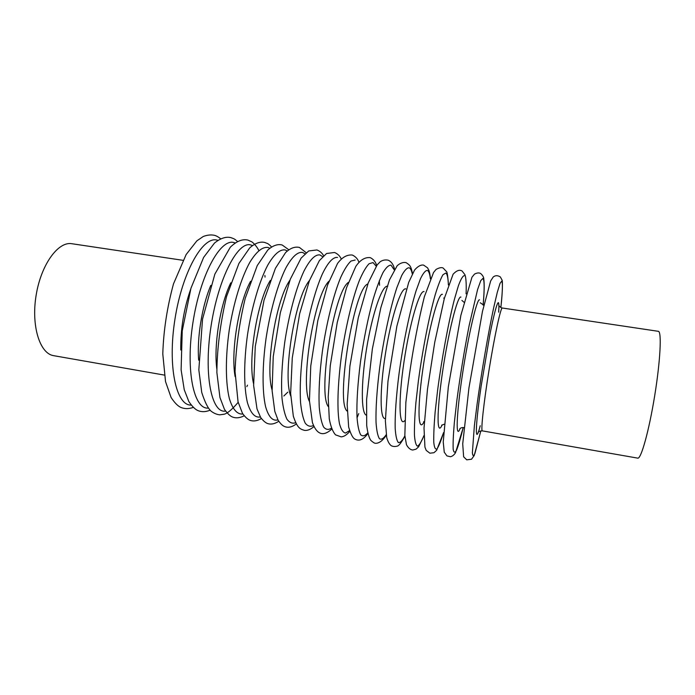 <?xml version="1.0" encoding="UTF-8"?>
<svg xmlns="http://www.w3.org/2000/svg" width="695" height="695" viewBox="0 0 695 695"><rect width="100%" height="100%" fill="white"/><g stroke="black" fill="none" stroke-linecap="round" stroke-linejoin="round"><path stroke-width="1.04" d="M658.269 331.307L658.33 331.315C661.84 331.254 660.389 360.792 654.681 395.803C649.017 430.822 641.051 459.299 637.741 458.135L482.339 430.865C479.541 431.1 478.117 431.656 478.047 432.542M72.08 243.754L71.837 243.719C58.128 241.191 40.996 264.708 36.114 295.366C31.049 325.99 39.858 353.72 53.663 355.666L164.333 375.083M217.917 240.366L217.257 240.175C203.114 235.605 182.351 271.684 174.975 319.031C167.417 366.343 176.209 405.958 191.177 405.063M190.63 289.329C183.81 308.98 180.535 329.204 180.778 350.002M235.118 242.937L234.059 242.59C220.506 238.064 200.238 274.881 192.915 322.715C185.417 370.522 193.835 409.841 208.309 408.061M210.811 285.35C202.089 305.722 196.833 338.074 198.666 360.149M252.415 245.552L250.982 245.022C238.037 240.531 218.265 278.139 210.993 326.485C203.548 374.805 211.584 413.768 225.545 411.058M230.766 282.83C220.237 304.384 213.634 345.05 216.805 368.828M269.816 248.228L268.027 247.472C262.502 246.621 256.446 251.547 249.861 262.25C241.287 277.739 233.459 303.202 229.211 330.334C225.328 357.465 225.501 382.954 229.367 398.609C232.686 409.442 237.195 414.576 242.894 414.029M250.582 281.284C238.594 302.968 230.601 352.209 235.11 376.577M287.313 250.956L285.211 249.948C279.955 249.14 274.134 254.196 267.766 265.125C259.452 280.945 251.79 306.86 247.568 334.286C243.702 361.695 243.763 387.219 247.411 402.596C250.565 413.186 254.883 417.973 260.356 416.974M270.294 280.45C257.176 301.378 247.724 359.593 253.545 383.597M304.914 253.762L302.516 252.433C297.538 251.668 291.969 256.881 285.81 268.062C277.765 284.229 270.268 310.613 266.063 338.352C262.206 366.048 262.145 391.598 265.586 406.653C268.565 416.965 272.683 421.379 277.939 419.876M289.928 280.207C275.993 299.545 264.995 367.299 272.092 390.051M322.602 256.663L319.943 254.943C315.252 254.222 309.935 259.591 303.993 271.041C296.218 287.582 288.877 314.488 284.698 342.548C281.875 363.998 280.971 382.537 282.005 398.183C283.039 407.374 284.681 414.385 286.939 419.207C289.485 422.682 292.378 423.854 295.636 422.725M309.492 280.459C295.071 297.364 282.396 375.413 290.736 396.011M337.518 257.471C333.226 256.768 327.927 262.371 322.324 274.082C314.818 291.031 307.633 318.501 303.472 346.909C300.64 368.593 299.675 387.185 300.57 402.674C301.508 411.718 303.046 418.512 305.174 423.046C307.59 426.2 310.352 427.017 313.462 425.496M329.004 281.162C314.418 294.758 299.927 383.996 309.466 401.502M355.214 260.017L350.966 261.059C347.778 264.031 344.381 269.408 340.793 277.192C333.565 294.602 326.52 322.697 322.367 351.479C319.526 373.415 318.492 392.023 319.266 407.322C320.108 416.183 321.533 422.725 323.54 426.93C325.825 429.719 328.448 430.118 331.419 428.155M348.456 282.335C334.06 291.596 317.554 393.214 328.283 406.549M376.212 266.202L373.05 262.58L369.088 263.718C366.083 266.81 362.851 272.37 359.402 280.398C352.443 298.32 345.545 327.128 341.393 356.3C337.527 385.325 336.936 410.684 339.507 423.828C341.028 429.406 343.009 432.49 345.45 433.072L349.516 430.639M367.837 283.986C354.024 287.704 335.268 403.222 347.196 411.119M394.239 269.851L391.016 265.16C388.705 265.056 386.029 267.54 382.988 272.622C379.8 279.19 376.525 288.051 373.163 299.189C368.046 317.876 363.833 338.63 360.531 361.461C357.664 383.944 356.492 402.544 357.013 417.261C357.673 425.618 358.889 431.456 360.662 434.792C362.694 436.616 365.066 435.974 367.768 432.872M387.784 286.236L387.315 286.192M387.15 286.201C381.685 286.349 372.077 314.592 366.517 349.012C360.905 383.423 361.079 413.256 366.222 415.123M412.3 273.952C411.553 270.416 410.493 268.357 409.12 267.766C407.018 267.705 404.525 270.329 401.658 275.637L397.045 287.183C390.599 306.426 383.935 337.014 379.765 367.099C376.907 389.365 375.621 408.964 376.056 422.673C376.629 430.657 377.759 436.008 379.435 438.727C381.364 439.892 383.623 438.554 386.203 434.705M405.863 288.92C401.015 287.044 391.155 317.233 385.386 354.024C379.54 390.807 379.913 420.51 385.369 418.416M430.379 278.791C429.805 273.891 428.806 271.093 427.373 270.39C425.47 270.381 423.168 273.178 420.458 278.764L416.053 290.884C409.833 311.039 403.248 342.844 399.069 373.467C396.185 396.054 394.847 415.497 395.194 428.546C395.716 436 396.776 440.682 398.374 442.585C400.224 442.889 402.388 440.639 404.881 435.826M424.072 291.622C419.65 289.641 409.711 323.201 404.004 361.748C398.226 400.311 399.017 427.634 404.716 420.649M448.362 284.985C448.127 277.896 447.267 273.917 445.756 273.039L442.984 274.707C440.7 278.591 438.093 285.341 435.157 294.967C429.119 316.329 422.569 349.75 418.381 380.982L415.888 402.813C414.776 415.975 414.29 426.721 414.437 435.053C414.941 441.707 415.966 445.408 417.53 446.164C419.337 445.252 421.465 441.742 423.898 435.643M442.428 294.341C438.467 292.221 428.372 329.882 422.716 370.157C416.983 410.467 418.26 434.158 424.237 421.387M464.286 275.698C462.801 275.828 460.837 279.173 458.405 285.714L454.295 299.745C448.362 322.932 441.751 358.69 437.572 390.581L435.105 412.448C434.019 425.253 433.584 435.244 433.784 442.428C434.34 447.745 435.435 449.874 437.051 448.831C438.91 446.042 441.064 440.647 443.514 432.646M460.924 297.086C457.666 295.08 448.249 332.584 442.411 372.85C436.512 413.16 436.842 437.216 442.124 424.871M483.121 305.131C484.537 288.981 484.484 280.068 482.955 278.391L480.784 280.598L477.595 289.528L469.134 325.581C464.312 350.297 460.203 375.352 456.824 400.737L454.365 422.369C453.314 434.566 452.914 443.523 453.175 449.231C453.8 452.871 454.956 453.123 456.641 449.986C458.561 445.069 460.768 437.581 463.244 427.538L455.503 452.749C454.13 454.904 452.471 456.233 450.525 456.728L446.937 455.903L444.261 452.202L443.236 442.011L448.336 386.802L460.881 315.295L471.957 277.218L474.546 274.065C477.465 272.622 479.646 272.562 481.088 273.891C482.921 275.759 483.824 277.444 483.781 278.947C484.502 283.847 484.285 292.578 483.147 305.131M479.559 299.858C477.005 297.973 468.3 335.198 462.297 375.413C456.241 415.671 455.607 440.213 460.151 428.467M500.852 307.538C502.546 291.518 502.859 282.709 501.781 281.093L500.044 283.369L497.281 292.378L493.659 307.798C488.22 333.174 481.6 371.608 477.118 404.012L474.381 425.696L472.383 452.627C472.696 456.268 473.556 456.519 474.946 453.366L480.827 430.857M498.654 312.194C499.062 306.2 498.958 303.02 498.341 302.638C497.064 302.629 493.867 314.453 489.862 334.712L481.07 386.576C474.894 428.885 475.006 446.364 480.219 425.748M498.741 305.07L498.741 305.062C498.706 305.791 499.627 306.712 501.503 307.815L502.294 308.007C500.782 307.233 494.701 335.06 489.219 368.88C483.72 402.7 480.671 431.074 482.339 430.865M71.837 243.719L182.967 260.312M220.654 238.811C218.36 236.882 216.197 235.701 214.164 235.258C210.707 234.606 207.049 235.032 203.201 236.517L196.867 240.852L186.138 254.544L173.498 283.873C167.095 307.32 163.525 330.672 162.786 353.937L165.523 381.581L171.092 397.462C174.202 402.214 177.173 405.394 180.005 407.001C183.984 408.999 188.415 409.129 193.279 407.4M237.508 241.469C233.642 238.133 233.616 238.75 230.975 237.655C226.023 236.387 220.524 238.194 214.468 243.085L203.644 257.367L190.96 288.216L182.246 330.777L181.108 369.81L184.245 389.713L188.858 401.554C191.82 405.95 194.626 408.851 197.258 410.276C201.116 412.126 205.399 412.109 210.116 410.215M258.818 250.539C256.246 245.083 251.66 241.53 251.625 241.773L247.898 240.079C242.407 238.793 236.543 241.174 230.297 247.22L214.833 274.178L202.523 319.214L198.831 369.87L201.75 392.475C204.869 402.136 207.987 408.382 211.115 411.188C213.852 413.29 216.736 414.498 219.785 414.828L224.268 414.194C227.578 413.29 232.217 409.338 238.177 402.327M246.847 386.62L247.498 385.143M265.047 277.079L264.899 275.472M271.589 246.942C266.976 242.399 267.671 243.876 264.96 242.52C260.338 241.295 255.265 243.076 249.731 247.863L238.898 263.474L226.509 296.626C220.246 323.522 217.04 348.838 216.883 372.563L219.95 397.549L224.459 409.346C227.3 413.325 229.828 415.818 232.052 416.826C235.614 418.407 239.653 418.069 244.171 415.81M288.807 249.774L282.153 244.979C277.661 243.832 272.866 245.517 267.775 250.044L257.228 265.62L245.239 298.268C239.384 322.567 235.987 346.996 235.049 371.564L238.046 401.814L242.459 413.325C245.057 416.896 247.429 419.155 249.574 420.11C253.041 421.587 256.976 421.074 261.398 418.572M306.147 252.685L299.476 247.463C294.975 246.36 290.336 248.08 285.567 252.615L275.437 268.279L264.048 300.127L255.273 346.458L253.623 385.447L257.011 408.938L260.66 417.469C263.058 420.605 265.264 422.595 267.306 423.429C270.711 424.732 274.534 424.019 278.773 421.292M283.855 396.002L287.765 392.171M323.609 255.682C322.072 252.971 319.848 251.06 316.937 249.965L308.719 250.947L301.1 258.123L290.319 279.182L280.346 312.68L273.239 356.587L272.119 390.755L274.794 411.353L278.026 420.041C279.859 422.899 281.675 424.888 283.482 426C287.27 428.163 291.544 427.495 296.287 423.967M341.184 258.801C339.794 255.838 337.579 253.736 334.538 252.493L326.572 253.493L319.353 260.642L309.397 280.702L299.675 313.645L292.265 357.968L290.64 393.422L293.325 416.183C297.443 428.546 300.266 429.024 304.48 430.379C307.485 430.735 310.639 429.458 313.949 426.574M358.872 262.067C357.664 258.818 355.466 256.472 352.287 255.039C347.014 254.518 342.105 257.315 337.562 263.431L327.597 284.993L317.823 320.569L310.778 365.891L309.431 400.615L312.42 422.612C317.502 436.53 324.713 435.609 331.758 429.067M376.673 265.551C375.613 261.824 373.45 259.174 370.174 257.61C364.91 257.124 360.14 260.043 355.84 266.359L346.544 287.704L337.24 322.523L330.264 365.744L328.196 397.054L329.282 418.824C330.707 426.53 332.801 431.882 335.572 434.862L341.21 436.868C344.103 436.608 346.944 434.783 349.741 431.404M357.048 417.877L358.733 413.621M379.574 285.263L379.322 280.684M394.56 269.312C393.492 264.595 391.381 261.563 388.218 260.208C385.23 259.6 382.545 260.121 380.182 261.763L377.168 264.891L368.228 282.926L358.272 317.789L349.924 366.004L347.153 404.455L348.664 427.06C350.714 434.028 352.799 438.041 354.893 439.092C359.167 441.464 363.502 439.605 367.907 433.498M412.526 273.509C410.823 266.228 410.415 265.56 406.419 262.84C406.427 262.528 401.84 261.337 397.106 265.829L389.469 279.911L380.817 307.781L372.355 348.951L366.604 399.512L366.708 425.661C367.681 432.916 369.045 437.807 370.791 440.352C372.998 442.324 374.536 443.306 375.422 443.306C379.018 443.453 382.641 440.752 386.281 435.192M430.526 278.443C429.319 269.851 428.824 270.19 427.468 267.757L423.55 265.082C420.779 264.665 417.773 266.333 414.541 270.077L408.703 282.387L396.871 326.181L388.001 381.042L385.369 420.996L386.707 437.494C387.88 441.603 389.382 444.322 391.207 445.669C393.014 446.65 395.116 446.772 397.523 446.034C399.069 445.608 401.528 442.333 404.907 436.208M448.449 284.724C447.832 275.941 447.128 271.51 446.338 271.432L443.341 268.227C442.003 267.141 439.588 267.532 436.104 269.391L433.567 272.457L424.393 296.678C416.34 329.204 410.163 364.484 405.854 402.509L404.846 435.365L406.479 444.731C408.243 447.988 410.337 449.761 412.769 450.03L416.096 449.126L418.616 446.807L423.898 435.921M424.358 421.335L423.62 421.804M443.723 298.033L444.27 298.711M466.076 293.846C466.397 286.314 466.197 280.572 465.476 276.619L464.929 274.681L462.097 271.007C459.56 269.443 456.563 270.52 453.097 274.212L444.357 298.363L434.74 342.305L427.477 389.243L424.019 428.024L424.932 447.146L426.235 450.403L429.884 453.201L433.949 452.723L436.608 450.334L443.506 432.846M444.088 424.254L441.62 425.297M461.897 300.405L463.913 302.177M480.236 302.759L483.842 305.235M463.965 427.66C462.175 427.364 460.768 427.772 459.76 428.876L459.769 428.867M500.86 307.546C502.998 289.294 502.442 279.433 502.085 280.155L500.357 276.949C497.69 275.263 495.3 275.289 493.198 277.027L490.67 280.928L482.478 311.36L468.934 387.966L462.722 443.853L463.617 456.789L466.736 459.838L471.531 459.23L474.19 455.546L480.836 430.857M502.294 308.007L658.33 331.315"/></g></svg>
